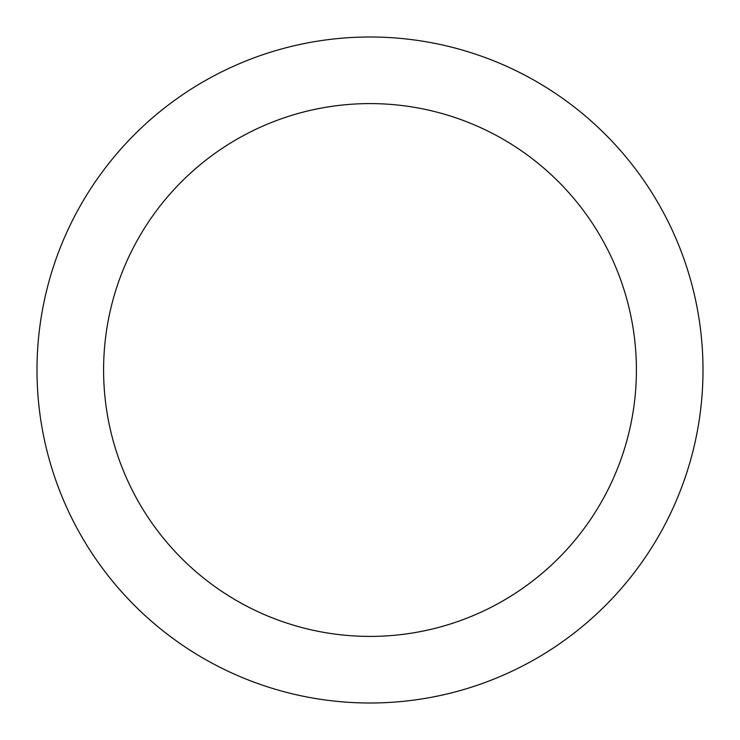 <?xml version="1.0" encoding="UTF-8"?>
<svg xmlns="http://www.w3.org/2000/svg" width="740" height="740" viewBox="0 0 740 740"><rect width="100%" height="100%" fill="white"/><g stroke="black" fill="none" stroke-linecap="round" stroke-linejoin="round"><path stroke-width="1.11" d="M370 37A333 333 0 0 1 658.387 536.5A333 333 0 0 1 81.613 536.5A333 333 0 0 1 370 37M370 103.6A266.4 266.4 0 0 1 600.713 503.2A266.4 266.4 0 0 1 139.287 503.2A266.4 266.4 0 0 1 370 103.6"/></g></svg>

